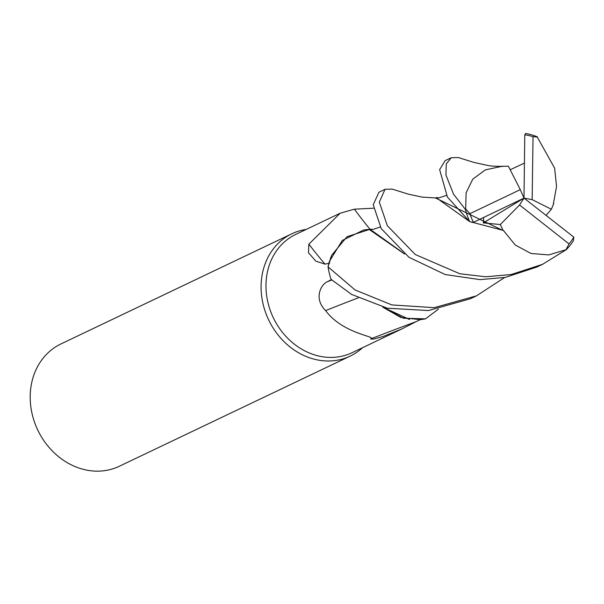 <?xml version="1.0" encoding="UTF-8"?>
<svg xmlns="http://www.w3.org/2000/svg" width="604" height="604" viewBox="0 0 604 604"><rect width="100%" height="100%" fill="white"/><g stroke="black" fill="none" stroke-linecap="round" stroke-linejoin="round"><path stroke-width="0.91" d="M330.833 257.266L328.07 266.696L329.384 261.396L342.294 240.445L363.495 230.086A56.029 47.973 64.5 0 1 369.505 229.414A56.029 47.973 64.5 0 0 369.505 229.414M438.444 309.105L425.541 318.837L403.472 318.24L382.785 307.134L409.603 319.501M306.228 229.414A67.769 58.022 64.5 0 0 291.845 233.778A67.769 58.022 64.5 0 0 261.087 285.994A67.769 58.022 64.5 0 0 350.207 356.096A67.769 58.022 64.5 0 0 362.642 347.662M329.542 263.163L325.005 264.137L315.801 261.139L308.463 252.706L308.878 244.144L340.188 213.212L295.711 234.435A65.504 56.089 64.5 0 0 265.979 284.914A65.504 56.089 64.5 0 0 352.132 352.676L401.954 328.901L383.087 336.511L373.551 339.101L370.531 338.972C377.832 336.466 343.155 334.359 325.616 310.584C313.317 298.414 321.049 284.205 327.534 281.645L331.385 279.622M291.845 233.778L60.966 343.933A67.769 58.022 64.5 0 0 30.2 396.149A67.769 58.022 64.5 0 0 119.328 466.25L350.207 356.096M419.991 319.743L416.466 321.509A1167.706 397.507 -29.6 0 0 370.531 338.972M416.118 321.638L401.954 328.901M358.134 297.885A1146.686 390.358 -29.6 0 0 325.616 310.584M425.412 318.867L420.429 319.697L400.867 317.455L382.725 307.119M340.188 213.212L354.374 209.18L373.461 208.214M402.921 252.736L369.95 229.203A1146.686 298.444 80.5 0 1 354.374 209.18M325.005 264.137A1167.706 303.918 80.5 0 1 308.878 244.144M380.293 226.976L373.151 229.377L369.92 229.203L369.036 229.663M404.574 254.058L369.308 229.52L347.013 236.715L331.739 255.152L347.006 236.723L369.308 229.52L363.495 230.086M504.612 277.53L476.481 295.847L434.223 307.663L391.853 304.929L355.084 289.958L328.04 266.84A67.761 58.022 64.5 0 0 331.083 279.342L351.634 294.442L387.277 308.199L428.5 310.539L470.395 298.753L476.481 295.847M465.427 209.46L453.529 194.178L445.948 175.024L446.273 163.941L451.211 157.742L445.118 160.649L439.644 169.633L447.428 197.085L469.693 221.668L473.43 222.363L524 198.097L520.293 189.641L469.912 213.68L465.692 208.946L465.427 209.46A67.769 58.022 64.5 0 0 469.693 221.668M378.95 192.215L373.219 204.764L381.267 228.652L408.984 257.312L445.171 274.518L479.961 279.629L505.193 277.425L536.714 267.111M566.341 249.603L542.649 264.28L511.233 274.526L485.759 276.768L459.87 273.771L415.31 254.541L387.36 225.745L379.304 202.136L385.035 189.316L392.087 189.082L408.062 194.073L421.954 197.078L435.424 197.946L503.706 230.811L515.235 244.998L531.014 253.484L548.772 254.911L566.341 249.603A67.769 58.022 64.5 0 0 573.423 240.679L573.8 237.123L524 198.097L532.154 199.645L551.369 209.248L553.468 204.175L553.453 203.027M553.46 203.382L556.548 186.515L554.615 168.123L537.077 136.731A67.769 58.022 64.5 0 0 525.722 133.446L524.77 134.798L524 198.097L519.553 204.998L569.059 243.941A65.504 56.089 64.5 0 0 573.8 237.123M520.293 189.641L508.379 166.198L501.539 166.387M524.423 163.072L510.191 169.762M451.211 157.742L458.3 157.531L473.944 162.423L487.639 165.436C490.176 166.017 494.827 166.327 501.592 166.372L485.269 169.905L472.773 179.162L466.092 192.887L465.692 208.946M502.264 166.062L501.358 166.545M483.706 217.432L483.321 222.891L500.308 224.545L503.072 230.351L470.795 221.902M469.051 221.155L436.111 197.636L435.371 197.953M503.072 230.351L504.015 231.03M546.084 215.401L551.369 209.248M328.04 266.84L331.739 255.152M532.154 199.645L533.038 136.663L537.515 137.07M569.059 243.941L566.031 249.595M533.038 136.663A65.504 56.089 64.5 0 0 524.77 134.798M500.308 224.545L519.553 204.998M524 198.097L483.321 222.891M469.912 213.68A65.504 56.089 64.5 0 0 473.43 222.363M331.785 279.992A1137.808 387.33 -29.6 0 0 327.534 281.645M536.556 267.187L542.649 264.28M436.111 197.636L438.927 197.833L446.454 195.409M553.249 204.537L553.755 203.684M378.957 192.215L385.035 189.316"/></g></svg>
